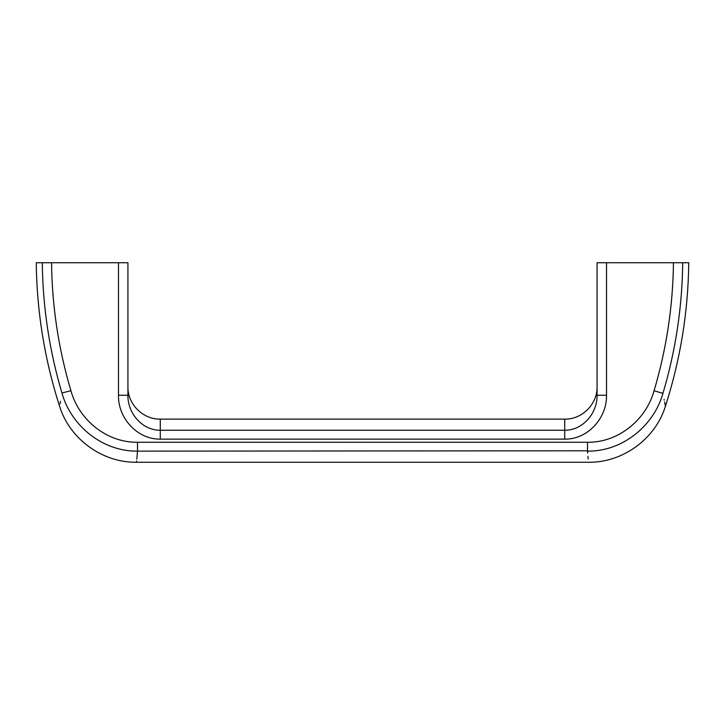 <?xml version="1.0" encoding="UTF-8"?>
<svg xmlns="http://www.w3.org/2000/svg" width="725" height="725" viewBox="0 0 725 725"><rect width="100%" height="100%" fill="white"/><g stroke="black" fill="none" stroke-linecap="round" stroke-linejoin="round"><path stroke-width="1.09" d="M160.279 439.132C137.206 439.531 117.903 417.908 118.483 395.252L127.926 395.252C127.5 412.897 142.009 430.433 160.279 430.251L160.279 439.132L564.721 439.132L564.721 430.251C583.099 430.405 597.472 412.842 597.074 395.252L606.517 395.252L606.517 262.74L682.714 262.74C682.198 307.192 675.609 350.746 662.94 393.385L662.849 392.905M665.351 405.619L665.459 406.145C680.412 359.509 688.179 311.705 688.75 262.74L682.714 262.74M606.517 262.74L597.074 262.74L597.074 395.252L597.074 262.74M665.287 405.329L665.151 404.677M665.088 404.387L664.916 403.535M664.798 402.946L664.607 402.04M664.236 400.164L664.091 399.43M587.477 450.796L137.496 451.131C103.05 451.621 71.376 426.363 62.06 393.385C49.4 350.773 42.802 307.219 42.286 262.74L51.547 262.74C52.064 306.312 58.526 348.979 70.932 390.748C78.907 419.965 106.901 442.757 137.496 442.25L587.504 442.25C618.298 442.712 646.075 419.893 654.068 390.748L662.94 393.385C653.66 426.182 622.177 451.603 587.504 451.131L587.676 453.161M587.939 456.351L588.038 457.52M588.102 458.218L588.174 459.016M137.496 442.25L137.523 450.796M665.459 406.145C655.454 438.915 622.712 462.777 588.455 462.26L136.545 462.26L136.59 461.725M136.617 461.408L136.663 460.937M136.817 459.106L137.152 455.218M137.179 454.938L137.333 453.08M137.342 452.989L137.433 451.883M60.547 401.251L60.347 402.257M60.211 402.91L60.021 403.834M62.151 392.905L70.932 390.748M42.286 262.74L36.25 262.74C36.821 311.705 44.588 359.509 59.541 406.145C69.546 438.915 102.288 462.777 136.545 462.26M127.926 395.252L127.926 262.74L118.483 262.74L118.483 395.252M654.068 390.748C666.474 348.979 672.936 306.312 673.452 262.74M51.547 262.74L118.483 262.74M564.721 419.123L160.279 419.123L160.279 430.251L564.721 430.251L564.721 419.123C582.012 419.567 597.518 404.061 597.074 386.769M606.517 395.252C607.061 417.836 587.93 439.504 564.721 439.132M587.504 442.25L587.504 451.131M160.279 419.123C142.988 419.567 127.482 404.052 127.926 386.769"/></g></svg>
